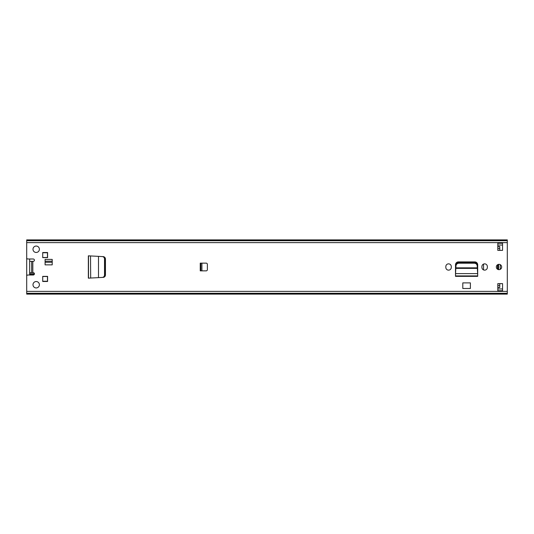 <?xml version="1.0" encoding="UTF-8"?>
<svg xmlns="http://www.w3.org/2000/svg" width="534" height="534" viewBox="0 0 534 534"><rect width="100%" height="100%" fill="white"/><g stroke="black" fill="none" stroke-linecap="round" stroke-linejoin="round"><path stroke-width="0.8" d="M104.898 258.77C104.691 257.488 103.963 256.761 102.715 256.587L103.169 256.607C104.551 256.814 105.311 257.602 105.445 258.983L105.445 275.017C105.311 276.398 104.551 277.186 103.169 277.393L102.715 277.413C104.043 277.213 104.771 276.425 104.904 275.05L104.898 258.77M90.566 278.054L88.35 278.167L88.35 255.833L98.503 256.36L98.503 277.62L102.348 277.413C103.676 277.213 104.404 276.425 104.53 275.05L104.524 258.77C104.324 257.488 103.596 256.761 102.348 256.587L98.503 256.36L102.348 256.587M102.348 277.413L98.576 277.633M98.73 277.627L89.478 278.094M90.52 255.946L90.68 278.054L88.504 278.087L88.504 255.913L90.566 255.946M451.29 267.414A2.73 2.73 0 0 1 448.56 270.144A2.73 2.73 0 0 1 445.83 267.414L445.83 266.586A2.73 2.73 0 0 1 448.56 263.856A2.73 2.73 0 0 1 451.29 266.586L451.29 267.414M487.362 267.414A2.73 2.73 0 0 1 484.632 270.144A2.73 2.73 0 0 1 481.908 267.414L481.908 266.586A2.73 2.73 0 0 1 484.632 263.856A2.73 2.73 0 0 1 487.362 266.586L487.362 267.414M45.096 264.864L45.096 259.404L52.212 259.404L52.212 264.864L45.096 264.864M29.664 272.634L33.228 272.634A1.188 1.188 0 0 1 34.416 273.822A1.188 1.188 0 0 1 33.228 275.01L27.888 275.01A1.188 1.188 0 0 0 26.7 276.198L26.7 294.114L507.3 294.114L507.3 239.886L26.7 239.886L26.7 257.802A1.188 1.188 0 0 0 27.888 258.99L33.228 258.99A1.188 1.188 0 0 1 34.416 260.178A1.188 1.188 0 0 1 33.228 261.366L29.664 261.366M32.988 249.258A3.204 3.204 0 0 1 36.192 246.054A3.204 3.204 0 0 1 39.396 249.258A3.204 3.204 0 0 1 36.192 252.462A3.204 3.204 0 0 1 32.988 249.258M32.988 284.742A3.204 3.204 0 0 1 36.192 281.538A3.204 3.204 0 0 1 39.396 284.742A3.204 3.204 0 0 1 36.192 287.946A3.204 3.204 0 0 1 32.988 284.742M47.586 252.522L47.586 257.628L42.72 257.628L42.72 252.522L47.586 252.522M42.72 276.372L47.586 276.372L47.586 281.478L42.72 281.478L42.72 276.372M200.25 263.142L206.184 263.142A1.188 1.188 0 0 1 207.372 264.33L207.372 269.67A1.188 1.188 0 0 1 206.184 270.858L200.25 270.858L200.25 263.142M497.808 250.386L497.808 243.264L502.554 243.264L502.554 250.386L497.808 250.386M502.554 283.614L502.554 290.736L497.808 290.736L497.808 283.614L502.554 283.614M496.326 267A2.67 2.67 0 0 1 498.996 264.33A2.67 2.67 0 0 1 501.666 267A2.67 2.67 0 0 1 498.996 269.67A2.67 2.67 0 0 1 496.326 267M477.69 274.583L477.69 264.824A2.924 2.924 0 0 0 474.766 261.9L458.426 261.9A2.924 2.924 0 0 0 455.502 264.824L455.502 276.005L477.69 276.005L477.65 273.815M462.798 282.887L470.394 282.887L470.394 288.48L462.798 288.48L462.798 282.887M88.35 255.833L89.926 255.913M26.7 293.286L507.3 293.286M26.7 240.714L507.3 240.714M45.096 261.186L52.212 261.186M200.844 270.858L200.844 263.142M497.808 245.046L502.554 245.046M502.554 288.954L497.808 288.954M477.656 273.895L477.69 276.358L455.502 276.358L455.502 274.583M477.202 265.812L477.309 267.848L477.202 265.812C476.955 264.23 475.981 263.362 474.285 263.209L458.813 263.209C457.164 263.402 456.223 264.27 455.996 265.812L455.816 268.382L455.889 267.848L477.309 267.848L477.376 268.382L455.816 268.382L455.535 273.895M477.309 267.848L477.65 273.608L455.542 273.608L455.509 275.911L477.69 275.911L477.69 274.489M455.542 273.815L455.509 274.489M455.816 268.589L455.889 267.848M477.202 265.218C476.955 263.636 475.981 262.761 474.285 262.608L458.813 262.608C457.164 262.801 456.223 263.669 455.996 265.218L455.889 267.254M477.309 267.254L477.376 268.589M89.478 255.906L88.41 255.906L88.35 278.167M105.432 258.696L104.884 258.696M45.096 262.254L52.212 262.254M104.904 262.254L105.445 262.254M105.445 263.442L104.904 263.442M104.904 274.122L105.445 274.122M29.664 274.122L34.376 274.122M104.931 276.492L104.424 276.492L104.931 276.492M104.424 257.508L104.931 257.508L104.424 257.508M42.72 281.238L47.466 281.238L47.466 276.492L42.72 276.492M42.72 257.508L47.466 257.508L47.466 252.762L42.72 252.762M29.664 258.99L29.664 275.01M26.7 288.954L26.7 245.046M468.124 262.608A5.994 5.994 0 0 0 467.19 261.9M476.388 262.388L476.388 263.449M499.764 283.614L499.764 287.499L497.808 287.499M497.808 246.501L499.764 246.501L499.764 250.386M497.635 264.704A21.333 21.333 0 0 0 497.635 269.296M483.544 264.083L483.544 269.917M498.696 269.65A22.101 22.101 0 0 1 498.689 264.35M497.902 269.436A22.855 22.855 0 0 1 497.775 267.127L497.775 266.86A22.855 22.855 0 0 1 497.902 264.564M501.613 266.479L501.613 267.521M500.251 269.356L500.258 264.644M477.016 264.383L477.016 262.955M104.53 258.95L104.904 258.95M104.53 275.05L104.904 275.05M26.7 291.384L507.3 291.384M26.7 242.616L507.3 242.616M32.821 261.366L32.821 272.634M26.7 293.346L507.3 293.346M26.7 240.654L507.3 240.654M31.666 261.366L31.666 272.634M201.912 270.858L201.912 263.142M455.996 265.812L455.996 265.218M458.906 263.209L458.906 262.608M474.285 263.209L474.285 262.608M497.808 285.45L499.764 285.45M497.808 248.55L499.764 248.55M477.376 263.496L477.376 268.342M104.904 263.736L105.445 263.736M29.664 273.822L34.416 273.822M104.904 273.822L105.445 273.822M497.808 287.352L499.764 287.352M497.808 246.648L499.764 246.648"/></g></svg>
